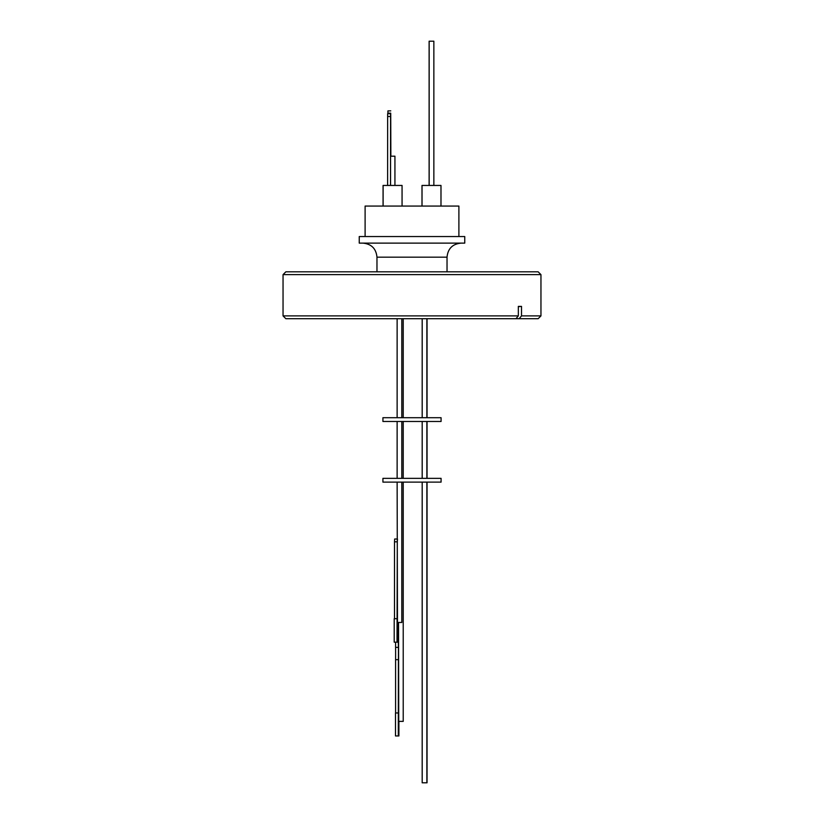 <?xml version="1.0" encoding="UTF-8"?>
<svg xmlns="http://www.w3.org/2000/svg" width="824" height="824" viewBox="0 0 824 824"><rect width="100%" height="100%" fill="white"/><g stroke="black" fill="none" stroke-linecap="round" stroke-linejoin="round"><path stroke-width="1.24" d="M398.538 622.47L398.734 721.371M398.538 719.774L398.538 721.371L403.224 721.371L403.224 482.112M397.127 482.112L397.477 622.47L401.813 622.47L401.813 482.112M422.187 482.112L422.187 782.8L427.048 782.8L427.048 482.112M426.873 482.112L426.873 782.8M398.898 721.371L398.898 735.945L398.301 735.945L398.404 659.653A22.814 0.783 90 0 0 398.435 653.504A22.814 0.783 90 0 0 398.404 647.365L395.592 647.365L395.592 642.164M398.404 659.653L395.592 659.653A22.814 0.783 90 0 0 395.623 653.504A22.814 0.783 90 0 0 395.592 647.365M397.899 632.708L397.559 638.394L397.209 632.708L397.559 627.023L397.899 632.708M382.923 482.112L441.077 482.112L441.077 478.353L382.923 478.353L382.923 482.112M427.048 421.466L427.048 478.353M422.187 421.466L422.187 478.353M426.873 421.466L426.873 478.353M397.127 421.466L397.127 478.353M401.813 421.466L401.813 478.353M403.224 421.466L403.224 478.353M427.048 318.703L427.048 417.706M422.187 318.703L422.187 417.706M426.873 318.703L426.873 417.706M403.224 318.703L403.224 417.706M382.923 421.466L441.077 421.466L441.077 417.706L382.923 417.706L382.923 421.466M397.127 318.703L397.127 417.706M401.813 318.703L401.813 417.706M464.757 236.55L359.243 236.55L359.243 243.121L464.757 243.121L464.757 236.55M458.896 236.55L458.896 206.072L365.104 206.072L365.104 236.55M456.877 206.072L367.123 206.072M440.984 205.598L440.984 185.441L421.991 185.441L421.991 205.598M422.032 185.441L422.032 205.598M402.061 205.598L402.061 185.441L383.067 185.441L383.067 205.598M433.857 185.441L433.857 41.2L429.119 41.2L429.119 185.441M429.16 185.441L429.16 41.2M387.908 113.691L387.908 113.156L390.72 113.156L390.617 122.261M390.72 122.261L390.617 129.698M283.044 274.629L540.956 274.629L538.144 271.817L285.856 271.817L283.044 274.629L283.044 315.891L518.337 315.891L518.337 306.394L521.52 306.394A155.252 129.965 -90 0 0 518.337 306.713M540.956 274.629L540.956 315.891L538.144 318.703L519.161 318.703L521.52 315.891L521.52 306.394M540.956 315.891L521.52 315.891M283.044 315.891L285.856 318.703L519.161 318.703M515.979 318.703L518.337 315.891M387.682 113.691L390.586 113.691L390.524 185.441M390.617 156.179L390.586 113.691L387.651 113.691L387.62 185.441M394.933 185.441L394.933 156.179L390.555 156.179L390.555 185.441M390.72 113.156L390.854 156.179M390.761 110.88L387.939 110.88L387.908 113.156M390.72 129.698L390.72 156.179M394.49 618.721L394.49 541.821L397.302 541.821L397.467 538.999L394.83 538.999M398.404 647.365L398.095 633.728M397.302 541.821L397.014 642.164L398.095 642.164L398.095 622.47M397.467 538.999L394.665 538.999L394.49 541.821M395.592 712.976L395.592 659.653M398.301 712.976L395.489 712.976L395.489 735.945L398.301 735.945M397.014 618.721L394.202 618.721L394.202 642.164L397.014 642.164M447.03 271.817L447.03 257.181L376.97 257.181C376.135 248.642 371.449 243.956 362.9 243.121M387.62 116.503L390.524 116.503M447.03 257.181C447.865 248.642 452.551 243.956 461.1 243.121M383.119 185.441L383.119 205.598M376.97 271.817L376.97 257.181"/></g></svg>
